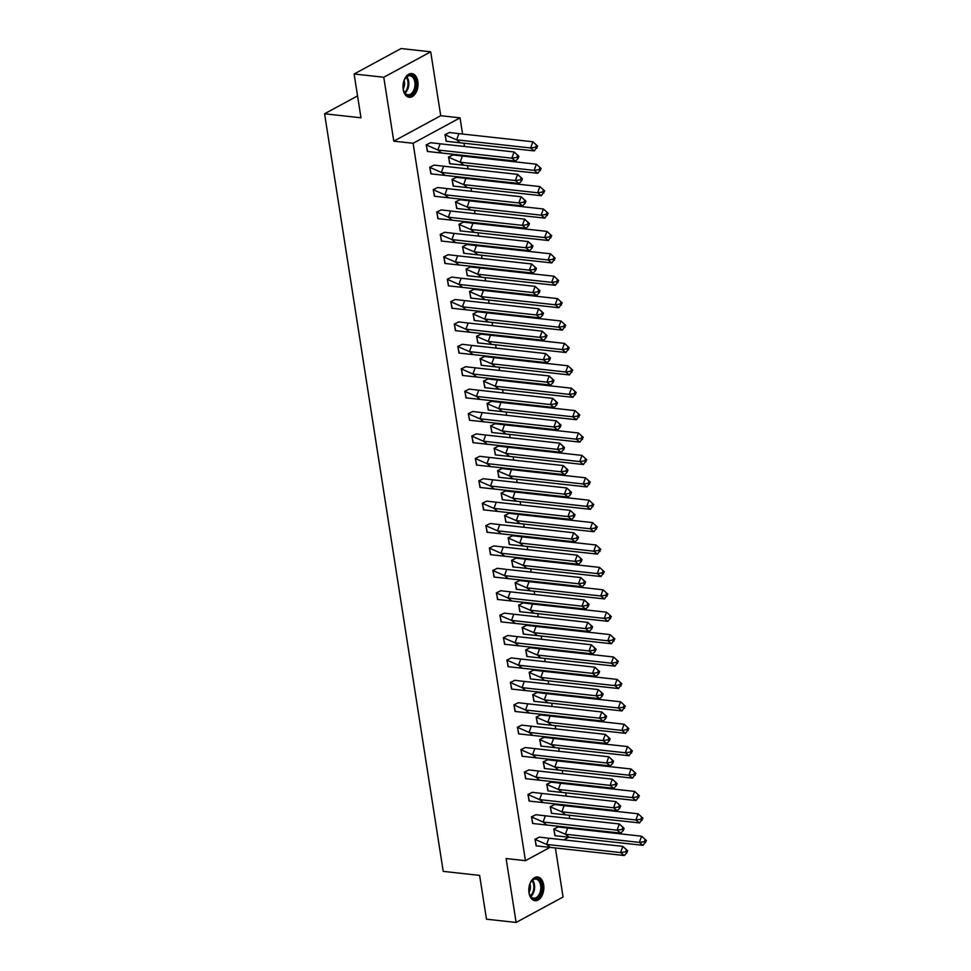 <?xml version="1.0" encoding="UTF-8"?>
<svg xmlns="http://www.w3.org/2000/svg" width="971" height="971" viewBox="0 0 971 971"><rect width="100%" height="100%" fill="white"/><g stroke="black" fill="none" stroke-linecap="round" stroke-linejoin="round"><path stroke-width="1.46" d="M529.001 892.81A11.931 7.465 -83.7 0 1 537.631 876.983A11.931 7.465 -83.7 0 1 543.651 884.86A11.931 7.465 -83.7 0 1 535.021 900.687A11.931 7.465 -83.7 0 1 529.001 892.81M403.183 89.405A11.931 7.465 -83.7 0 1 411.813 73.578A11.931 7.465 -83.7 0 1 417.833 81.467A11.931 7.465 -83.7 0 1 409.204 97.282A11.931 7.465 -83.7 0 1 403.183 89.405M550.011 847.367L525.445 860.682L506.122 858.546L516.123 922.45L486.483 919.185L479.625 875.393L443.225 871.375L324.581 113.777L360.981 117.794L354.124 73.99L401.072 48.55L430.711 51.815L383.763 77.255L393.777 141.159L413.1 143.283L460.048 117.843L462.584 134.034M354.124 73.99L383.763 77.255M516.123 922.45L563.071 897.01L555.376 847.926M393.777 141.159L440.713 115.719L430.711 51.815M440.713 115.719L460.048 117.843M464.017 143.174L464.526 146.5M465.959 155.639L466.092 156.44M467.524 165.58L468.034 168.893M469.466 178.033L469.6 178.834M471.032 187.973L471.542 191.299M472.974 200.439L473.108 201.24M474.54 210.379L475.05 213.693M476.482 222.832L476.615 223.633M478.048 232.773L478.557 236.099M479.99 245.238L480.123 246.039M481.555 255.179L482.077 258.504M483.497 267.644L483.631 268.445M485.063 277.572L485.585 280.898M487.005 290.038L487.139 290.839M488.571 299.978L489.093 303.304M490.513 312.444L490.646 313.245M492.079 322.384L492.6 325.698M494.021 334.837L494.154 335.638M495.586 344.778L496.108 348.104M497.528 357.243L497.662 358.044M499.094 367.184L499.616 370.497M501.036 379.637L501.17 380.438M502.602 389.577L503.124 392.903M504.544 402.043L504.677 402.844M506.109 411.983L506.631 415.309M508.051 424.436L508.185 425.237M509.617 434.377L510.139 437.703M511.559 446.842L511.693 447.643M513.125 456.783L513.647 460.108M515.067 469.248L515.2 470.049M516.633 479.189L517.155 482.502M518.575 491.642L518.708 492.443M520.14 501.582L520.662 504.908M522.082 514.047L522.216 514.848M523.648 523.988L524.17 527.302M525.59 536.441L525.724 537.242M527.156 546.382L527.678 549.707M529.11 558.847L529.231 559.648M530.664 568.788L531.186 572.113M532.618 581.241L532.739 582.042M534.171 591.181L534.693 594.507M536.126 603.646L536.247 604.448M537.679 613.587L538.201 616.913M539.633 626.052L539.755 626.853M541.187 635.981L541.709 639.306M543.141 648.446L543.262 649.247M544.695 658.387L545.216 661.712M546.649 670.852L546.77 671.653M548.202 680.792L548.724 684.106M550.156 693.245L550.278 694.047M551.71 703.186L552.232 706.512M553.664 715.651L553.786 716.452M555.218 725.592L555.74 728.918M557.172 738.045L557.293 738.846M558.726 747.986L559.247 751.311M560.68 760.451L560.801 761.252M562.233 770.391L562.755 773.717M564.187 782.857L564.309 783.658M565.741 792.785L566.263 796.111M567.695 805.25L567.817 806.051M569.249 815.191L569.771 818.517M571.203 827.656L571.324 828.457M357.559 95.911L324.581 113.777M525.445 860.682L413.1 143.283M568.788 837.184L563.823 839.879M449.512 132.517L444.961 134.666L446.454 141.329M430.736 142.688L426.184 144.849L427.677 151.512M453.02 154.911L448.468 157.071L449.961 163.735M434.243 165.094L429.692 167.243L431.185 173.906M456.528 177.317L451.976 179.465L453.469 186.129M437.751 187.488L433.2 189.648L434.692 196.312M460.036 199.71L455.484 201.871L456.977 208.534M441.259 209.894L436.707 212.042L438.2 218.718M463.543 222.116L458.992 224.265L460.485 230.94M444.767 232.287L440.215 234.448L441.708 241.111M467.051 244.51L462.499 246.67L463.992 253.334M448.274 254.693L443.723 256.854L445.216 263.517M470.559 266.916L466.007 269.076L467.5 275.74M451.782 277.087L447.23 279.247L448.723 285.911M474.066 289.322L469.515 291.47L471.008 298.133M455.29 299.493L450.738 301.653L452.231 308.317M477.574 311.715L473.023 313.876L474.516 320.539M458.798 321.899L454.246 324.047L455.739 330.71M481.082 334.121L476.53 336.269L478.023 342.933M462.305 344.292L457.754 346.453L459.247 353.116M484.59 356.515L480.038 358.675L481.531 365.339M465.813 366.698L461.261 368.846L462.754 375.522M488.097 378.921L483.546 381.069L485.039 387.745M469.321 389.092L464.769 391.252L466.262 397.916M491.605 401.314L487.054 403.475L488.547 410.138M472.828 411.498L468.277 413.646L469.77 420.322M495.113 423.72L490.561 425.881L492.054 432.544M476.336 433.891L471.785 436.052L473.278 442.715M498.621 446.114L494.069 448.274L495.562 454.938M479.844 456.297L475.292 458.458L476.785 465.121M502.128 468.52L497.577 470.68L499.07 477.344M483.352 478.703L478.8 480.851L480.293 487.515M505.636 490.925L501.085 493.074L502.577 499.737M486.859 501.097L482.308 503.257L483.801 509.921M509.144 513.319L504.592 515.48L506.085 522.143M490.367 523.503L485.816 525.651L487.308 532.326M512.652 535.725L508.1 537.873L509.593 544.549M493.875 545.896L489.323 548.057L490.816 554.72M516.159 558.119L511.608 560.279L513.101 566.943M497.383 568.302L492.831 570.45L494.324 577.126M519.667 580.524L515.115 582.673L516.608 589.348M500.89 590.696L496.339 592.856L497.832 599.52M523.175 602.918L518.623 605.079L520.116 611.742M504.398 613.102L499.847 615.262L501.339 621.926M526.683 625.324L522.131 627.484L523.624 634.148M507.906 635.507L503.354 637.656L504.847 644.319M530.19 647.73L525.639 649.878L527.132 656.542M511.414 657.901L506.862 660.062L508.355 666.725M533.698 670.124L529.146 672.284L530.639 678.947M514.921 680.307L510.37 682.455L511.863 689.119M537.206 692.529L532.654 694.678L534.147 701.353M518.429 702.701L513.877 704.861L515.37 711.525M540.713 714.923L536.162 717.083L537.655 723.747M521.937 725.106L517.385 727.255L518.878 733.93M544.221 737.329L539.67 739.477L541.163 746.153M525.445 747.5L520.893 749.661L522.386 756.324M547.729 759.723L543.177 761.883L544.67 768.547M528.952 769.906L524.401 772.066L525.894 778.73M551.237 782.128L546.685 784.289L548.178 790.952M532.46 792.312L527.908 794.46L529.401 801.124M554.744 804.534L550.193 806.683L551.686 813.346M535.968 814.705L531.416 816.866L532.909 823.529M558.252 826.928L553.701 829.088L555.194 835.752M539.475 837.111L534.924 839.26L536.417 845.923M441.55 152.945L437.848 149.995L426.354 144.982L427.361 151.452L515.54 161.101L511.838 158.152L437.848 149.995L440.118 143.805L430.578 142.688L426.196 144.97M516.9 157.411L518.138 158.394L518.902 156.331L514.108 151.962L517.664 155.348L516.9 157.411L511.838 158.152L514.108 151.962L440.118 143.805M518.138 158.394L515.54 161.101M518.902 156.331L517.664 155.348M458.895 133.634L532.885 141.778L537.679 146.148L532.885 141.778L530.615 147.968L534.317 150.918L446.138 141.268L445.131 134.811L449.355 132.517L458.895 133.634L456.625 139.824L444.973 134.787M536.441 145.165L535.689 147.228L530.615 147.968L456.625 139.824L460.327 142.773M534.317 150.918L537.679 146.148M535.689 147.228L536.914 148.211M405.077 78.651A10.317 6.457 -83.7 0 1 405.089 78.627A10.317 6.457 -83.7 0 1 414.301 77.51A10.317 6.457 -83.7 0 1 414.047 92.002A10.317 6.457 -83.7 0 1 403.742 90.886A10.317 6.457 -83.7 0 1 405.077 78.651M403.657 90.643A9.552 5.984 96.3 0 0 407.929 94.757A9.552 5.984 96.3 0 0 413.124 91.444A9.552 5.984 96.3 0 0 414.751 81.576A9.552 5.984 96.3 0 0 410.017 75.762A9.552 5.984 96.3 0 0 404.956 78.857M403.232 88.774A6.809 4.26 96.3 0 0 403.268 88.713A6.809 4.26 96.3 0 0 404.13 80.581M408.366 97.112A11.846 7.416 96.3 0 0 414.714 92.998A11.846 7.416 96.3 0 0 416.741 80.836A11.846 7.416 96.3 0 0 410.964 73.565M530.894 882.056A10.317 6.457 -83.7 0 1 530.906 882.032A10.317 6.457 -83.7 0 1 540.107 880.915A10.317 6.457 -83.7 0 1 539.852 895.408A10.317 6.457 -83.7 0 1 529.547 894.291A10.317 6.457 -83.7 0 1 530.894 882.056M529.474 894.048A9.552 5.984 96.3 0 0 533.734 898.163A9.552 5.984 96.3 0 0 538.929 894.849A9.552 5.984 96.3 0 0 540.556 884.982A9.552 5.984 96.3 0 0 535.822 879.168A9.552 5.984 96.3 0 0 530.773 882.251M529.037 892.179A6.809 4.26 96.3 0 0 529.086 892.118A6.809 4.26 96.3 0 0 529.948 883.986M534.184 900.518A11.846 7.416 96.3 0 0 540.519 896.391A11.846 7.416 96.3 0 0 542.558 884.229A11.846 7.416 96.3 0 0 536.769 876.959M445.058 175.35L441.356 172.401L429.862 167.388L430.869 173.845L519.048 183.495L515.346 180.545L441.356 172.401L443.626 166.211L434.086 165.094L429.704 167.364M520.407 179.805L521.645 180.788L522.41 178.725L517.616 174.355L521.172 177.742L520.407 179.805L515.346 180.545L517.616 174.355L443.626 166.211M521.645 180.788L519.048 183.495M522.41 178.725L521.172 177.742M448.566 197.744L444.864 194.795L433.369 189.782L434.377 196.251L522.556 205.901L518.854 202.951L444.864 194.795L447.133 188.605L437.593 187.5L433.212 189.77M523.927 202.211L525.153 203.194L525.918 201.131L521.124 196.761L524.68 200.147L523.927 202.211L518.854 202.951L521.124 196.761L447.133 188.605M525.153 203.194L522.556 205.901M525.918 201.131L524.68 200.147M452.073 220.15L448.371 217.201L436.877 212.188L437.885 218.645L526.064 228.294L522.362 225.345L448.371 217.201L450.641 211.01L441.101 209.894L436.719 212.164M527.435 224.604L528.661 225.588L529.426 223.524L524.631 219.155L528.188 222.541L527.435 224.604L522.362 225.345L524.631 219.155L450.641 211.01M528.661 225.588L526.064 228.294M529.426 223.524L528.188 222.541M455.581 242.544L451.879 239.594L440.385 234.581L441.392 241.051L529.571 250.7L525.869 247.751L451.879 239.594L454.149 233.404L444.609 232.3L440.227 234.569M530.943 247.01L532.169 247.993L532.933 245.93L528.139 241.561L531.695 244.947L530.943 247.01L525.869 247.751L528.139 241.561L454.149 233.404M532.169 247.993L529.571 250.7M532.933 245.93L531.695 244.947M459.089 264.949L455.387 262L443.893 256.987L444.9 263.444L533.079 273.094L529.377 270.144L455.387 262L457.657 255.81L448.117 254.693L443.735 256.975M534.451 269.404L535.676 270.387L536.441 268.324L531.647 263.966L535.203 267.341L534.451 269.404L529.377 270.144L531.647 263.966L457.657 255.81M535.676 270.387L533.079 273.094M536.441 268.324L535.203 267.341M462.402 156.028L536.393 164.184L541.187 168.553L536.393 164.184L534.123 170.374L537.825 173.324L449.646 163.674L448.638 157.205L452.862 154.923L462.402 156.028L460.133 162.218L448.481 157.193M539.949 167.57L539.196 169.634L534.123 170.374L460.133 162.218L463.835 165.167M537.825 173.324L541.187 168.553M539.196 169.634L540.422 170.617M465.91 178.433L539.9 186.578L544.695 190.947L539.9 186.578L537.631 192.768L541.333 195.717L453.154 186.068L452.146 179.611L456.37 177.317L465.91 178.433L463.64 184.624L451.988 179.586M543.457 189.964L542.704 192.027L537.631 192.768L463.64 184.624L467.342 187.573M541.333 195.717L544.695 190.947M542.704 192.027L543.93 193.011M469.418 200.827L543.408 208.983L548.202 213.353L543.408 208.983L541.138 215.174L544.84 218.123L456.661 208.474L455.654 202.004L459.878 199.723L469.418 200.827L467.148 207.017L455.496 201.992M546.964 212.37L546.212 214.433L541.138 215.174L467.148 207.017L470.85 209.967M544.84 218.123L548.202 213.353M546.212 214.433L547.438 215.416M472.926 223.233L546.916 231.377L551.71 235.747L546.916 231.377L544.646 237.567L548.348 240.517L460.169 230.867L459.162 224.41L463.385 222.116L472.926 223.233L470.656 229.423L459.004 224.386M550.472 234.764L549.72 236.827L544.646 237.567L470.656 229.423L474.358 232.372M548.348 240.517L551.71 235.747M549.72 236.827L550.945 237.81M476.433 245.627L550.423 253.783L555.218 258.152L550.423 253.783L548.154 259.973L551.856 262.923L463.677 253.273L462.669 246.804L466.893 244.522L476.433 245.627L474.164 251.817L462.512 246.792M553.98 257.169L553.227 259.233L548.154 259.973L474.164 251.817L477.866 254.766M551.856 262.923L555.218 258.152M553.227 259.233L554.453 260.216M462.597 287.343L458.895 284.394L447.4 279.393L448.408 285.85L536.587 295.5L532.885 292.55L458.895 284.394L461.164 278.216L451.624 277.099L447.243 279.369M537.958 291.81L539.184 292.793L539.949 290.73L535.155 286.36L538.711 289.746L537.958 291.81L532.885 292.55L535.155 286.36L461.164 278.216M539.184 292.793L536.587 295.5M539.949 290.73L538.711 289.746M479.941 268.032L553.931 276.189L558.726 280.558L553.931 276.189L551.662 282.367L555.363 285.316L467.185 275.667L466.177 269.21L470.401 266.916L479.941 268.032L477.671 274.223L466.019 269.198M557.488 279.575L556.735 281.626L551.662 282.367L477.671 274.223L481.373 277.172M555.363 285.316L558.726 280.558M556.735 281.626L557.961 282.61M466.104 309.749L462.402 306.8L450.908 301.787L451.916 308.244L540.094 317.905L536.393 314.956L462.402 306.8L464.672 300.609L455.132 299.493L450.75 301.775M541.466 314.216L542.692 315.199L543.457 313.135L538.662 308.766L542.219 312.152L541.466 314.216L536.393 314.956L538.662 308.766L464.672 300.609M542.692 315.199L540.094 317.905M543.457 313.135L542.219 312.152M483.449 290.438L557.439 298.583L562.233 302.952L557.439 298.583L555.169 304.773L558.871 307.722L470.692 298.073L469.685 291.616L473.909 289.322L483.449 290.438L481.179 296.616L469.527 291.591M560.995 301.969L560.243 304.032L555.169 304.773L481.179 296.616L484.881 299.578M558.871 307.722L562.233 302.952M560.243 304.032L561.469 305.015M469.612 332.155L465.91 329.205L454.416 324.193L455.423 330.65L543.602 340.299L539.9 337.35L465.91 329.205L468.18 323.015L458.64 321.899L454.258 324.168M544.974 336.609L546.2 337.592L546.964 335.529L542.17 331.16L545.726 334.546L544.974 336.609L539.9 337.35L542.17 331.16L468.18 323.015M546.2 337.592L543.602 340.299M546.964 335.529L545.726 334.546M486.957 312.832L560.947 320.988L565.741 325.358L560.947 320.988L558.677 327.178L562.379 330.128L474.2 320.479L473.193 314.009L477.416 311.715L486.957 312.832L484.687 319.022L473.035 313.997M564.503 324.375L563.75 326.438L558.677 327.178L484.687 319.022L488.389 321.971M562.379 330.128L565.741 325.358M563.75 326.438L564.976 327.421M473.12 354.549L469.418 351.599L457.924 346.586L458.931 353.056L547.11 362.705L543.408 359.755L469.418 351.599L471.688 345.409L462.147 344.304L457.766 346.574M548.481 359.015L549.707 359.998L550.472 357.935L545.678 353.565L549.234 356.952L548.481 359.015L543.408 359.755L545.678 353.565L471.688 345.409M549.707 359.998L547.11 362.705M550.472 357.935L549.234 356.952M490.464 335.238L564.454 343.382L569.249 347.752L564.454 343.382L562.185 349.572L565.887 352.522L477.72 342.872L476.7 336.415L480.924 334.121L490.464 335.238L488.195 341.428L476.543 336.391M568.011 346.768L567.258 348.832L562.185 349.572L488.195 341.428L491.896 344.377M565.887 352.522L569.249 347.752M567.258 348.832L568.484 349.815M476.627 376.954L472.926 374.005L461.431 368.992L462.439 375.449L550.618 385.099L546.916 382.149L472.926 374.005L475.195 367.815L465.655 366.698L461.274 368.968M551.989 381.409L553.215 382.392L553.98 380.329L549.185 375.959L552.742 379.345L551.989 381.409L546.916 382.149L549.185 375.959L475.195 367.815M553.215 382.392L550.618 385.099M553.98 380.329L552.742 379.345M493.972 357.631L567.962 365.788L572.756 370.157L567.962 365.788L565.692 371.978L569.394 374.927L481.228 365.278L480.208 358.809L484.432 356.527L493.972 357.631L491.702 363.822L480.05 358.797M571.518 369.174L570.766 371.238L565.692 371.978L491.702 363.822L495.404 366.771M569.394 374.927L572.756 370.157M570.766 371.238L571.992 372.221M480.135 399.348L476.433 396.399L464.939 391.386L465.946 397.855L554.125 407.504L550.423 404.555L476.433 396.399L478.703 390.208L469.163 389.104L464.781 391.374M555.497 403.815L556.723 404.798L557.488 402.734L552.693 398.365L556.249 401.751L555.497 403.815L550.423 404.555L552.693 398.365L478.703 390.208M556.723 404.798L554.125 407.504M557.488 402.734L556.249 401.751M497.48 380.037L571.47 388.182L576.264 392.551L571.47 388.182L569.2 394.372L572.902 397.321L484.735 387.672L483.716 381.215L487.94 378.921L497.48 380.037L495.21 386.227L483.558 381.19M575.026 391.568L574.274 393.631L569.2 394.372L495.21 386.227L498.912 389.177M572.902 397.321L576.264 392.551M574.274 393.631L575.5 394.614M483.643 421.754L479.941 418.804L468.447 413.792L469.466 420.249L557.633 429.898L553.931 426.949L479.941 418.804L482.211 412.614L472.671 411.498L468.289 413.78M559.005 426.208L560.231 427.191L560.995 425.128L556.201 420.771L559.757 424.145L559.005 426.208L553.931 426.949L556.201 420.771L482.211 412.614M560.231 427.191L557.633 429.898M560.995 425.128L559.757 424.145M500.987 402.431L574.978 410.587L579.772 414.957L574.978 410.587L572.708 416.777L576.41 419.727L488.243 410.078L487.224 403.608L491.447 401.326L500.987 402.431L498.718 408.621L487.066 403.596M578.534 413.974L577.781 416.037L572.708 416.777L498.718 408.621L502.42 411.57M576.41 419.727L579.772 414.957M577.781 416.037L579.007 417.02M487.151 444.148L483.449 441.198L471.955 436.197L472.974 442.655L561.141 452.304L557.439 449.355L483.449 441.198L485.718 435.02L476.178 433.903L471.797 436.173M562.512 448.614L563.738 449.597L564.503 447.534L559.709 443.164L563.265 446.551L562.512 448.614L557.439 449.355L559.709 443.164L485.718 435.02M563.738 449.597L561.141 452.304M564.503 447.534L563.265 446.551M504.495 424.837L578.485 432.993L583.28 437.351L578.485 432.993L576.216 439.171L579.918 442.121L491.751 432.471L490.731 426.014L494.955 423.72L504.495 424.837L502.225 431.027L490.573 426.002M582.042 436.367L581.289 438.431L576.216 439.171L502.225 431.027L505.927 433.976M579.918 442.121L583.28 437.351M581.289 438.431L582.515 439.414M490.658 466.553L486.957 463.604L475.462 458.591L476.482 465.048L564.649 474.71L560.947 471.76L486.957 463.604L489.226 457.414L479.686 456.297L475.305 458.579M566.02 471.02L567.246 472.003L568.011 469.94L563.216 465.57L566.773 468.957L566.02 471.02L560.947 471.76L563.216 465.57L489.226 457.414M567.246 472.003L564.649 474.71M568.011 469.94L566.773 468.957M508.003 447.243L581.993 455.387L586.787 459.756L581.993 455.387L579.723 461.577L583.425 464.526L495.259 454.877L494.239 448.42L498.463 446.126L508.003 447.243L505.733 453.421L494.081 448.396M585.549 458.773L584.797 460.837L579.723 461.577L505.733 453.421L509.435 456.37M583.425 464.526L586.787 459.756M584.797 460.837L586.023 461.82M494.166 488.959L490.464 486.01L478.97 480.997L479.99 487.454L568.156 497.103L564.454 494.154L490.464 486.01L492.734 479.82L483.194 478.703L478.812 480.973M569.528 493.414L570.754 494.397L571.518 492.333L566.724 487.964L570.28 491.35L569.528 493.414L564.454 494.154L566.724 487.964L492.734 479.82M570.754 494.397L568.156 497.103M571.518 492.333L570.28 491.35M511.511 469.636L585.501 477.793L590.295 482.162L585.501 477.793L583.231 483.983L586.933 486.932L498.766 477.271L497.747 470.814L501.971 468.52L511.511 469.636L509.241 475.826L497.589 470.801M589.057 481.179L588.305 483.242L583.231 483.983L509.241 475.826L512.943 478.776M586.933 486.932L590.295 482.162M588.305 483.242L589.531 484.226M497.674 511.353L493.972 508.403L482.478 503.391L483.497 509.86L571.664 519.509L567.962 516.56L493.972 508.403L496.242 502.213L486.702 501.109L482.32 503.379M573.036 515.819L574.262 516.803L575.026 514.739L570.232 510.37L573.788 513.756L573.036 515.819L567.962 516.56L570.232 510.37L496.242 502.213M574.262 516.803L571.664 519.509M575.026 514.739L573.788 513.756M515.018 492.042L589.009 500.186L593.803 504.556L589.009 500.186L586.739 506.377L590.441 509.326L502.274 499.677L501.254 493.219L505.478 490.925L515.018 492.042L512.749 498.232L501.097 493.195M592.565 503.573L591.812 505.636L586.739 506.377L512.749 498.232L516.451 501.182M590.441 509.326L593.803 504.556M591.812 505.636L593.038 506.619M501.182 533.759L497.48 530.809L485.986 525.797L487.005 532.254L575.172 541.903L571.47 538.954L497.48 530.809L499.749 524.619L490.209 523.503L485.828 525.772M576.543 538.213L577.769 539.196L578.534 537.133L573.74 532.763L577.296 536.15L576.543 538.213L571.47 538.954L573.74 532.763L499.749 524.619M577.769 539.196L575.172 541.903M578.534 537.133L577.296 536.15M518.526 514.436L592.516 522.592L597.311 526.962L592.516 522.592L590.247 528.782L593.949 531.732L505.782 522.082L504.762 515.613L508.986 513.331L518.526 514.436L516.256 520.626L504.604 515.601M596.073 525.979L595.32 528.042L590.247 528.782L516.256 520.626L519.958 523.575M593.949 531.732L597.311 526.962M595.32 528.042L596.546 529.025M504.689 556.152L500.987 553.203L489.493 548.19L490.513 554.659L578.68 564.309L574.978 561.359L500.987 553.203L503.257 547.013L493.717 545.908L489.335 548.178M580.051 560.619L581.277 561.602L582.042 559.539L577.247 555.169L580.804 558.556L580.051 560.619L574.978 561.359L577.247 555.169L503.257 547.013M581.277 561.602L578.68 564.309M582.042 559.539L580.804 558.556M522.034 536.842L596.024 544.986L600.818 549.355L596.024 544.986L593.754 551.176L597.456 554.125L509.29 544.476L508.27 538.019L512.494 535.725L522.034 536.842L519.764 543.032L508.112 537.995M599.58 548.372L598.828 550.436L593.754 551.176L519.764 543.032L523.466 545.981M597.456 554.125L600.818 549.355M598.828 550.436L600.054 551.419M508.197 578.558L504.495 575.609L493.001 570.596L494.021 577.053L582.187 586.702L578.485 583.753L504.495 575.609L506.765 569.419L497.225 568.302L492.843 570.584M583.559 583.013L584.785 583.996L585.549 581.932L580.755 577.563L584.311 580.949L583.559 583.013L578.485 583.753L580.755 577.563L506.765 569.419M584.785 583.996L582.187 586.702M585.549 581.932L584.311 580.949M525.542 559.235L599.532 567.392L604.326 571.761L599.532 567.392L597.262 573.582L600.964 576.531L512.797 566.882L511.778 560.413L516.002 558.131L525.542 559.235L523.272 565.425L511.62 560.401M603.088 570.778L602.336 572.841L597.262 573.582L523.272 565.425L526.974 568.375M600.964 576.531L604.326 571.761M602.336 572.841L603.561 573.825M511.705 600.952L508.003 598.002L496.509 592.99L497.528 599.459L585.695 609.108L581.993 606.159L508.003 598.002L510.273 591.825L500.733 590.708L496.351 592.978M587.067 605.419L588.292 606.402L589.057 604.338L584.263 599.969L587.819 603.355L587.067 605.419L581.993 606.159L584.263 599.969L510.273 591.825M588.292 606.402L585.695 609.108M589.057 604.338L587.819 603.355M529.049 581.641L603.04 589.798L607.834 594.155L603.04 589.798L600.77 595.976L604.472 598.925L516.305 589.276L515.285 582.818L519.509 580.524L529.049 581.641L526.78 587.831L515.128 582.806M606.596 593.172L605.843 595.235L600.77 595.976L526.78 587.831L530.482 590.781M604.472 598.925L607.834 594.155M605.843 595.235L607.069 596.218M515.213 623.358L511.511 620.408L500.016 615.396L501.036 621.853L589.203 631.514L585.501 628.553L511.511 620.408L513.78 614.218L504.24 613.102L499.859 615.383M590.574 627.812L591.8 628.807L592.565 626.744L587.771 622.375L591.327 625.761L590.574 627.812L585.501 628.553L587.771 622.375L513.78 614.218M591.8 628.807L589.203 631.514M592.565 626.744L591.327 625.761M532.557 604.047L606.547 612.191L611.342 616.561L606.547 612.191L604.278 618.381L607.98 621.331L519.813 611.681L518.793 605.224L523.017 602.93L532.557 604.047L530.287 610.225L518.635 605.2M610.104 615.578L609.351 617.641L604.278 618.381L530.287 610.225L533.989 613.174M607.98 621.331L611.342 616.561M609.351 617.641L610.577 618.624M518.72 645.764L515.018 642.802L503.524 637.801L504.544 644.259L592.711 653.908L589.009 650.958L515.018 642.802L517.288 636.624L507.748 635.507L503.366 637.777M594.082 650.218L595.308 651.201L596.073 649.138L591.278 644.768L594.835 648.155L594.082 650.218L589.009 650.958L591.278 644.768L517.288 636.624M595.308 651.201L592.711 653.908M596.073 649.138L594.835 648.155M536.065 626.441L610.055 634.597L614.849 638.967L610.055 634.597L607.785 640.787L611.487 643.737L523.32 634.075L522.301 627.618L526.525 625.324L536.065 626.441L533.795 632.631L522.143 627.606M613.611 637.983L612.859 640.047L607.785 640.787L533.795 632.631L537.497 635.58M611.487 643.737L614.849 638.967M612.859 640.047L614.085 641.03M522.228 668.157L518.526 665.208L507.032 660.195L508.051 666.664L596.218 676.314L592.516 673.364L518.526 665.208L520.796 659.018L511.256 657.913L506.874 660.183M597.59 672.624L598.816 673.607L599.58 671.544L594.786 667.174L598.342 670.56L597.59 672.624L592.516 673.364L594.786 667.174L520.796 659.018M598.816 673.607L596.218 676.314M599.58 671.544L598.342 670.56M539.573 648.846L613.563 656.991L618.357 661.36L613.563 656.991L611.293 663.181L614.995 666.13L526.828 656.481L525.809 650.024L530.032 647.73L539.573 648.846L537.303 655.037L525.651 650M617.119 660.377L616.367 662.44L611.293 663.181L537.303 655.037L541.005 657.986M614.995 666.13L618.357 661.36M616.367 662.44L617.592 663.424M525.736 690.563L522.034 687.614L510.54 682.601L511.559 689.058L599.726 698.707L596.024 695.758L522.034 687.614L524.304 681.424L514.764 680.307L510.382 682.577M601.098 695.018L602.323 696.001L603.088 693.937L598.294 689.568L601.85 692.954L601.098 695.018L596.024 695.758L598.294 689.568L524.304 681.424M602.323 696.001L599.726 698.707M603.088 693.937L601.85 692.954M543.08 671.24L617.071 679.397L621.865 683.766L617.071 679.397L614.801 685.587L618.503 688.536L530.336 678.887L529.316 672.418L533.54 670.136L543.08 671.24L540.811 677.43L529.159 672.405M620.627 682.783L619.874 684.846L614.801 685.587L540.811 677.43L544.513 680.38M618.503 688.536L621.865 683.766M619.874 684.846L621.1 685.829M529.244 712.957L525.542 710.007L514.047 704.995L515.067 711.464L603.234 721.113L599.532 718.164L525.542 710.007L527.811 703.817L518.271 702.713L513.89 704.982M604.605 717.423L605.831 718.406L606.596 716.343L601.802 711.974L605.358 715.36L604.605 717.423L599.532 718.164L601.802 711.974L527.811 703.817M605.831 718.406L603.234 721.113M606.596 716.343L605.358 715.36M546.588 693.646L620.578 701.79L625.373 706.16L620.578 701.79L618.309 707.98L622.01 710.93L533.844 701.28L532.824 694.823L537.048 692.529L546.588 693.646L544.318 699.836L532.666 694.799M624.135 705.177L623.382 707.24L618.309 707.98L544.318 699.836L548.02 702.786M622.01 710.93L625.373 706.16M623.382 707.24L624.608 708.223M532.751 735.363L529.049 732.413L517.555 727.4L518.575 733.858L606.741 743.507L603.04 740.557L529.049 732.413L531.319 726.223L521.779 725.106L517.397 727.376M608.113 739.817L609.339 740.8L610.104 738.737L605.309 734.367L608.866 737.754L608.113 739.817L603.04 740.557L605.309 734.367L531.319 726.223M609.339 740.8L606.741 743.507M610.104 738.737L608.866 737.754M550.096 716.04L624.086 724.196L628.88 728.566L624.086 724.196L621.816 730.386L625.518 733.336L537.351 723.686L536.332 717.217L540.556 714.935L550.096 716.04L547.826 722.23L536.174 717.205M627.642 727.582L626.89 729.646L621.816 730.386L547.826 722.23L551.528 725.179M625.518 733.336L628.88 728.566M626.89 729.646L628.116 730.629M536.259 757.756L532.557 754.807L521.063 749.794L522.082 756.263L610.249 765.913L606.547 762.963L532.557 754.807L534.827 748.617L525.287 747.512L520.905 749.782M611.621 762.223L612.847 763.206L613.611 761.143L608.817 756.773L612.373 760.159L611.621 762.223L606.547 762.963L608.817 756.773L534.827 748.617M612.847 763.206L610.249 765.913M613.611 761.143L612.373 760.159M553.604 738.446L627.594 746.59L632.388 750.959L627.594 746.59L625.324 752.78L629.026 755.729L540.859 746.08L539.84 739.623L544.063 737.329L553.604 738.446L551.334 744.636L539.682 739.611M631.15 749.976L630.397 752.04L625.324 752.78L551.334 744.636L555.036 747.585M629.026 755.729L632.388 750.959M630.397 752.04L631.623 753.023M539.767 780.162L536.065 777.213L524.571 772.2L525.59 778.657L613.757 788.306L610.055 785.357L536.065 777.213L538.335 771.023L528.794 769.906L524.413 772.188M615.129 784.617L616.354 785.6L617.119 783.548L612.325 779.179L615.881 782.565L615.129 784.617L610.055 785.357L612.325 779.179L538.335 771.023M616.354 785.6L613.757 788.306M617.119 783.548L615.881 782.565M557.111 760.851L631.101 768.996L635.896 773.365L631.101 768.996L628.832 775.186L632.534 778.135L544.367 768.486L543.347 762.017L547.571 759.735L557.111 760.851L554.842 767.029L543.19 762.004M634.658 772.382L633.905 774.445L628.832 775.186L554.842 767.029L558.543 769.979M632.534 778.135L635.896 773.365M633.905 774.445L635.131 775.428M543.275 802.556L539.573 799.606L528.078 794.606L529.098 801.063L617.265 810.712L613.563 807.763L539.573 799.606L541.842 793.428L532.302 792.312L527.921 794.581M618.636 807.022L619.862 808.006L620.627 805.942L615.832 801.573L619.389 804.959L618.636 807.022L613.563 807.763L615.832 801.573L541.842 793.428M619.862 808.006L617.265 810.712M620.627 805.942L619.389 804.959M560.619 783.245L634.609 791.401L639.404 795.771L634.609 791.401L632.339 797.579L636.041 800.541L547.875 790.88L546.855 784.422L551.079 782.128L560.619 783.245L558.349 789.435L546.697 784.41M638.165 794.788L637.413 796.839L632.339 797.579L558.349 789.435L562.051 792.385M636.041 800.541L639.404 795.771M637.413 796.839L638.639 797.834M546.782 824.962L543.08 822.012L531.586 816.999L532.606 823.469L620.772 833.118L617.071 830.169L543.08 822.012L545.35 815.822L535.81 814.705L531.428 816.987M622.144 829.428L623.37 830.411L624.135 828.348L619.34 823.978L622.897 827.365L622.144 829.428L617.071 830.169L619.34 823.978L545.35 815.822M623.37 830.411L620.772 833.118M624.135 828.348L622.897 827.365M564.127 805.651L638.117 813.795L642.911 818.165L638.117 813.795L635.847 819.985L639.549 822.935L551.382 813.285L550.363 806.828L554.587 804.534L564.127 805.651L561.857 811.829L550.205 806.804M641.673 817.181L640.921 819.245L635.847 819.985L561.857 811.829L565.559 814.79M639.549 822.935L642.911 818.165M640.921 819.245L642.147 820.228M550.29 847.367L546.588 844.418L535.094 839.405L536.113 845.862L624.28 855.512L620.578 852.562L546.588 844.418L548.858 838.228L539.318 837.111L534.936 839.381M625.652 851.822L626.878 852.805L627.642 850.742L622.848 846.372L626.404 849.759L625.652 851.822L620.578 852.562L622.848 846.372L548.858 838.228M626.878 852.805L624.28 855.512M627.642 850.742L626.404 849.759M567.634 828.045L641.625 836.201L646.419 840.57L641.625 836.201L639.355 842.391L643.057 845.34L554.89 835.691L553.871 829.222L558.094 826.94L567.634 828.045L565.365 834.235L553.725 829.21M645.181 839.587L644.428 841.651L639.355 842.391L565.365 834.235L569.067 837.184M643.057 845.34L646.419 840.57M644.428 841.651L645.654 842.634M406.776 76.806A9.552 5.984 -83.7 0 1 406.946 90.764A9.552 5.984 -83.7 0 1 404.992 93.034M404.579 92.488A9.249 5.777 96.3 0 0 406.218 90.497A9.249 5.777 96.3 0 0 406.254 77.255M532.581 880.212A9.552 5.984 -83.7 0 1 532.751 894.17A9.552 5.984 -83.7 0 1 530.797 896.439M530.397 895.893A9.249 5.777 96.3 0 0 532.035 893.903A9.249 5.777 96.3 0 0 532.072 880.661"/></g></svg>
